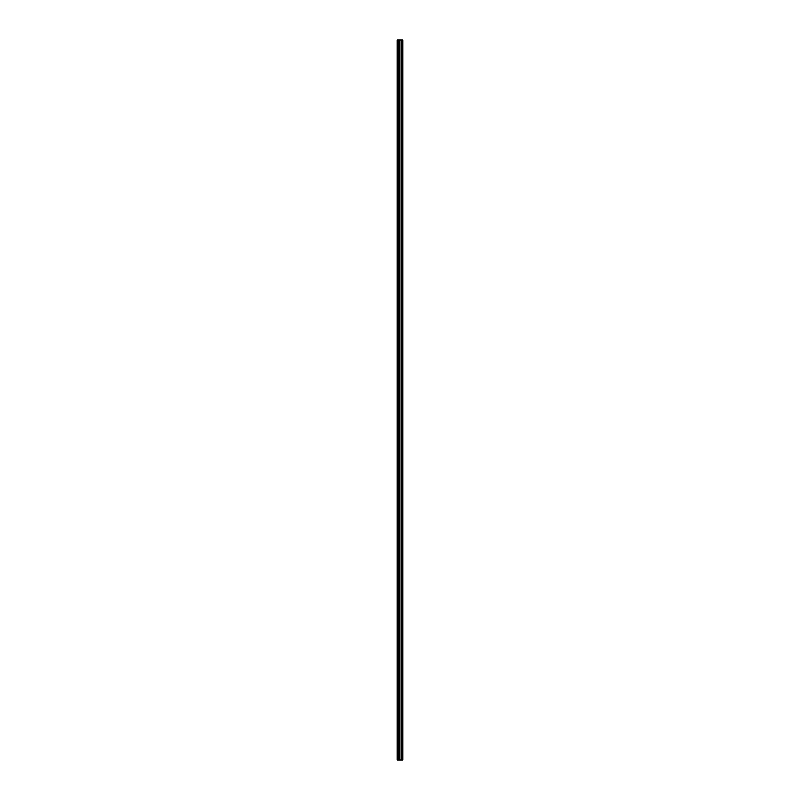 <?xml version="1.0" encoding="UTF-8"?>
<svg xmlns="http://www.w3.org/2000/svg" width="800" height="800" viewBox="0 0 800 800"><rect width="100%" height="100%" fill="white"/><g stroke="black" fill="none" stroke-linecap="round" stroke-linejoin="round"><path stroke-width="1.2" d="M399.08 760L402.71 760L402.71 40L397.29 40L397.29 760L399.08 760L399.08 40M399.19 40L399.19 760L399.18 40M402.01 40L402.01 760L401.99 40M402.26 760L402.26 40L402.26 760M402.26 756.45L402.26 752.09L402.26 756.45M402.26 749.57L402.26 745.21L402.26 749.57M402.26 742.69L402.26 738.33L402.26 742.69M402.26 735.81L402.26 731.45L402.26 735.81M402.26 728.93L402.26 724.57L402.26 728.93M402.26 722.05L402.26 717.69L402.26 722.05M402.26 715.17L402.26 710.82L402.26 715.17M402.26 708.29L402.26 703.94L402.26 708.29M402.26 701.41L402.26 697.06L402.26 701.41M402.26 694.54L402.26 690.18L402.26 694.54M402.26 687.66L402.26 683.3L402.26 687.66M402.26 680.78L402.26 676.42L402.26 680.78M402.26 673.9L402.26 669.54L402.26 673.9M402.26 667.02L402.26 662.66L402.26 667.02M402.26 660.14L402.26 655.78L402.26 660.14M402.26 653.26L402.26 648.9L402.26 653.26M402.26 646.38L402.26 642.03L402.26 646.38M402.26 639.5L402.26 635.15L402.26 639.5M402.26 632.62L402.26 628.27L402.26 632.62M402.26 625.75L402.26 621.39L402.26 625.75M402.26 618.87L402.26 614.51L402.26 618.87M402.26 611.99L402.26 607.63L402.26 611.99M402.26 605.11L402.26 600.75L402.26 605.11M402.26 598.23L402.26 593.87L402.26 598.23M402.26 591.35L402.26 586.99L402.26 591.35M402.26 584.47L402.26 580.11L402.26 584.47M402.26 577.59L402.26 573.24L402.26 577.59M402.26 570.71L402.26 566.36L402.26 570.71M402.26 563.83L402.26 559.48L402.26 563.83M402.26 556.96L402.26 552.6L402.26 556.96M402.26 550.08L402.26 545.72L402.26 550.08M402.26 543.2L402.26 538.84L402.26 543.2M402.26 536.32L402.26 531.96L402.26 536.32M402.26 529.44L402.26 525.08L402.26 529.44M402.26 522.56L402.26 518.2L402.26 522.56M402.26 515.68L402.26 511.32L402.26 515.68M402.26 508.8L402.26 504.45L402.26 508.8M402.26 501.92L402.26 497.57L402.26 501.92M402.26 495.04L402.26 490.69L402.26 495.04M402.26 488.17L402.26 483.81L402.26 488.17M402.26 481.29L402.26 476.93L402.26 481.29M402.26 474.41L402.26 470.05L402.26 474.41M402.26 467.53L402.26 463.17L402.26 467.53M402.26 460.65L402.26 456.29L402.26 460.65M402.26 453.77L402.26 449.41L402.26 453.77M402.26 446.89L402.26 442.54L402.26 446.89M402.26 440.01L402.26 435.66L402.26 440.01M402.26 433.13L402.26 428.78L402.26 433.13M402.26 426.25L402.26 421.9L402.26 426.25M402.26 419.38L402.26 415.02L402.26 419.38M402.26 412.5L402.26 408.14L402.26 412.5M402.26 405.62L402.26 401.26L402.26 405.62M402.26 398.74L402.26 394.38L402.26 398.74M402.26 391.86L402.26 387.5L402.26 391.86M402.26 384.98L402.26 380.62L402.26 384.98M402.26 378.1L402.26 373.75L402.26 378.1M402.26 371.22L402.26 366.87L402.26 371.22M402.26 364.34L402.26 359.99L402.26 364.34M402.26 357.46L402.26 353.11L402.26 357.46M402.26 350.59L402.26 346.23L402.26 350.59M402.26 343.71L402.26 339.35L402.26 343.71M402.26 336.83L402.26 332.47L402.26 336.83M402.26 329.95L402.26 325.59L402.26 329.95M402.26 323.07L402.26 318.71L402.26 323.07M402.26 316.19L402.26 311.83L402.26 316.19M402.26 309.31L402.26 304.96L402.26 309.31M402.26 302.43L402.26 298.08L402.26 302.43M402.26 295.55L402.26 291.2L402.26 295.55M402.26 288.68L402.26 284.32L402.26 288.68M402.26 281.8L402.26 277.44L402.26 281.8M402.26 274.92L402.26 270.56L402.26 274.92M402.26 268.04L402.26 263.68L402.26 268.04M402.26 261.16L402.26 256.8L402.26 261.16M402.26 254.28L402.26 249.92L402.26 254.28M402.26 247.4L402.26 243.04L402.26 247.4M402.26 240.52L402.26 236.17L402.26 240.52M402.26 233.64L402.26 229.29L402.26 233.64M402.26 226.76L402.26 222.41L402.26 226.76M402.26 219.89L402.26 215.53L402.26 219.89M402.26 213.01L402.26 208.65L402.26 213.01M402.26 206.13L402.26 201.77L402.26 206.13M402.26 199.25L402.26 194.89L402.26 199.25M402.26 192.37L402.26 188.01L402.26 192.37M402.26 185.49L402.26 181.13L402.26 185.49M402.26 178.61L402.26 174.25L402.26 178.61M402.26 171.73L402.26 167.38L402.26 171.73M402.26 164.85L402.26 160.5L402.26 164.85M402.26 157.97L402.26 153.62L402.26 157.97M402.26 151.1L402.26 146.74L402.26 151.1M402.26 144.22L402.26 139.86L402.26 144.22M402.26 137.34L402.26 132.98L402.26 137.34M402.26 130.46L402.26 126.1L402.26 130.46M402.26 123.58L402.26 119.22L402.26 123.58M402.26 116.7L402.26 112.34L402.26 116.7M402.26 109.82L402.26 105.46L402.26 109.82M402.26 102.94L402.26 98.59L402.26 102.94M402.26 96.06L402.26 91.71L402.26 96.06M402.26 89.18L402.26 84.83L402.26 89.18M402.26 82.31L402.26 77.95L402.26 82.31M402.26 75.43L402.26 71.07L402.26 75.43M402.26 68.55L402.26 64.19L402.26 68.55M402.26 61.67L402.26 57.31L402.26 61.67M402.26 54.79L402.26 50.43L402.26 54.79M402.26 47.91L402.26 43.55L402.26 47.91M402.61 760L402.61 40M397.64 760L397.64 40M402.35 760L402.35 40M402.17 760L402.17 40M402.11 760L402.11 40M401.89 760L401.89 40M401.34 760L401.34 40M401.3 760L401.3 40M399.89 760L399.89 40M399.84 760L399.84 40M399.29 760L399.29 40M398.72 760L398.72 40M398.63 760L398.63 40"/></g></svg>
